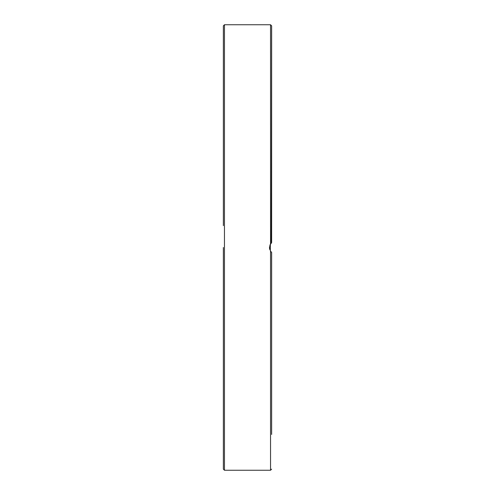 <?xml version="1.0" encoding="UTF-8"?>
<svg xmlns="http://www.w3.org/2000/svg" width="495" height="495" viewBox="0 0 495 495"><rect width="100%" height="100%" fill="white"/><g stroke="black" fill="none" stroke-linecap="round" stroke-linejoin="round"><path stroke-width="0.74" d="M271.637 434.449L271.637 252.407L271.637 328.451L271.637 252.407L270.542 251.138L269.447 247.5L270.542 243.862L271.637 242.593L271.637 225.646L271.637 242.593L269.831 245.285M270.542 251.138L270.542 470.25L224.458 470.25L224.458 24.75L223.363 25.845L223.363 225.646M270.932 251.664L270.326 250.779L270.326 244.214L271.112 243.125M223.363 440.816L223.363 452.882M271.637 225.646L271.637 25.845L271.328 242.89M223.363 61.318L223.363 73.384M271.637 166.549L271.637 207.665M271.637 346.884L271.637 328.451M271.637 397.157L271.637 378.718M223.363 380.482L223.363 397.157M271.637 433.682L271.637 415.243M269.509 248.385L269.744 249.461M270.412 250.928L271.328 252.11M223.363 207.213L223.363 166.549M223.363 148.116L223.363 116.282M223.363 97.843L223.363 79.757M223.363 247.5L223.363 469.155L224.458 470.25M271.637 60.551L271.637 61.318M271.637 79.757L271.637 97.843M271.637 116.282L271.637 148.116M224.458 24.75L270.542 24.75L270.542 243.862M270.542 470.25L271.637 469.155M270.542 24.75L271.637 25.845"/></g></svg>
